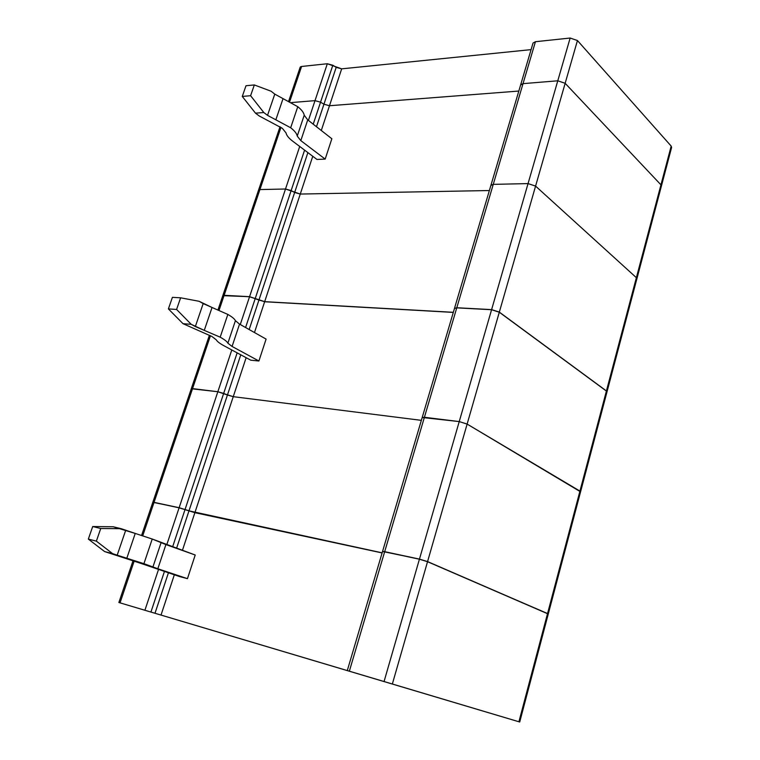 <?xml version="1.0" encoding="UTF-8"?>
<svg xmlns="http://www.w3.org/2000/svg" width="760" height="760" viewBox="0 0 760 760"><rect width="100%" height="100%" fill="white"/><g stroke="black" fill="none" stroke-linecap="round" stroke-linejoin="round"><path stroke-width="1.14" d="M300.798 68.828C299.734 67.516 300 66.728 301.596 66.471L289.702 101.612L301.596 66.471L327.322 63.745L341.677 68.846L531.078 49.628L341.677 68.846L336.186 67.346L323.95 104.205L329.479 105.735L518.814 91.048L329.479 105.735L341.677 68.846L329.479 105.735L323.95 104.205L336.186 67.346L332.823 65.246L320.549 102.172L323.95 104.205L329.479 105.735L518.814 91.048L329.479 105.735L323.95 104.205L320.549 102.172L332.823 65.246L327.322 63.745L315.01 100.643L320.549 102.172L315.01 100.643L327.322 63.745L301.596 66.471L300.172 67.251L288.705 101.109M577.448 40.536L565.155 83.305L660.943 184.841L671.184 146.1L577.448 40.536L570.142 38.038L557.783 80.797L565.155 83.305L577.448 40.536L671.184 146.1L660.943 184.841L661.172 186.466L660.943 184.841L565.155 83.305L557.783 80.797L570.142 38.038L535.429 41.714L523.032 83.638L557.783 80.797L523.032 83.638L535.429 41.714L533.035 43.025L535.429 41.714L570.142 38.038L577.448 40.536M661.428 185.953L671.593 147.487L671.184 146.1L671.394 147.81M636.918 278.663L661.371 186.162L660.943 184.841L565.155 83.305L535.582 186.095L528.048 183.597L535.582 186.095L565.155 83.305L557.783 80.797L528.048 183.597L493.259 184.366L528.048 183.597L557.783 80.797L523.032 83.638L493.259 184.366L490.922 185.288L493.259 184.366L523.032 83.638L520.657 84.835L523.032 83.638L520.6 85.015L523.032 83.638L557.783 80.797L565.155 83.305L660.943 184.841L661.172 186.466M291.488 102.562L315.01 100.643L291.488 102.562L315.01 100.643L320.549 102.172L323.95 104.205L316.474 126.73L323.95 104.205L320.549 102.172L315.01 100.643L291.488 102.562M286.035 132.924L282.33 128.307L259.217 115.966L255.493 113.164L242.278 96.444L245.993 85.737L242.278 96.444L250.601 95.703L263.796 112.528L267.52 115.359L274.778 94.116L283.043 98.638L275.842 119.814L290.681 127.766L297.768 106.694L283.043 98.638L297.768 106.694C301.644 109.801 303.8 112.641 304.219 115.235L307.733 119.89L331.854 138.757L307.733 119.89L300.817 140.619L325.175 159.106L331.854 138.757L325.175 159.106L316.967 159.448L292.562 141.075C288.733 138.159 286.558 135.441 286.035 132.924C286.558 135.441 288.733 138.159 292.562 141.075L316.967 159.448L325.175 159.106L300.817 140.619L307.733 119.89L304.219 115.235C303.8 112.641 301.644 109.801 297.768 106.694L290.681 127.766C294.595 130.805 296.78 133.579 297.236 136.088L304.219 115.235L297.236 136.088L300.817 140.619L297.236 136.088C296.78 133.579 294.595 130.805 290.681 127.766L275.842 119.814L283.043 98.638L274.778 94.116L271.092 91.228L274.778 94.116L267.52 115.359L275.842 119.814L267.52 115.359L263.796 112.528L255.493 113.164L259.217 115.966L282.33 128.307L286.035 132.924M271.092 91.228L254.324 84.939L250.601 95.703L254.324 84.939L245.993 85.737L254.324 84.939L271.092 91.228M285.513 189.002L299.716 146.461L285.513 189.002L291.137 190.579L304.589 150.129L291.137 190.579L294.652 192.48L300.267 194.056L312.759 156.284L300.267 194.056L489.373 190.532L300.267 194.056L294.652 192.48L307.885 152.608L294.652 192.48L291.137 190.579L285.513 189.002L259.92 189.572L285.513 189.002L249.546 296.761L264.642 301.748L300.267 194.056L294.652 192.48L258.923 300.124L294.652 192.48L291.137 190.579L255.274 298.385L291.137 190.579L285.513 189.002L259.92 189.572L280.981 127.357L259.92 189.572C258.343 189.686 258.134 190.304 259.293 191.434C258.134 190.304 258.343 189.686 259.92 189.572L224.105 295.393L249.546 296.761L285.513 189.002L300.267 194.056L264.642 301.748L453.302 312.408L264.642 301.748L249.546 296.761L224.105 295.393L259.92 189.572L258.552 190.114L259.92 189.572L285.513 189.002M308.408 120.412L315.01 100.643L308.408 120.412M321.29 130.492L329.479 105.735L321.29 130.492M313.224 124.184L320.549 102.172L313.224 124.184M660.943 184.841L636.376 277.685L636.69 279.081L636.376 277.685L660.943 184.841M535.582 186.095L636.376 277.685L535.582 186.095L499.301 312.217L606.394 391.048L606.793 392.16L606.394 391.048L636.376 277.685L606.394 391.048L499.301 312.217L535.582 186.095L528.048 183.597L491.578 309.719L499.301 312.217L491.578 309.719L528.048 183.597L493.259 184.366L456.76 307.857L491.578 309.719L456.76 307.857L493.259 184.366L490.884 185.44L493.259 184.366L528.048 183.597L535.582 186.095L636.376 277.685L535.582 186.095M242.278 96.444L255.493 113.164L263.796 112.528L250.601 95.703L242.278 96.444M216.267 339.824L211.926 336.481L183.027 323.694L168.387 308.911L172.416 297.341L168.387 308.911L176.586 309.453L191.216 324.32L195.339 326.553L203.177 303.591L212.049 307.486L204.269 330.372L220.181 337.174L227.839 314.422L212.049 307.486L227.839 314.422C232.123 316.882 234.65 318.972 235.41 320.691L239.533 324.111L266.095 339.093L239.533 324.111L232.075 346.455L258.903 361L266.095 339.093L258.903 361L250.772 360.192L223.915 345.724C219.688 343.434 217.141 341.468 216.267 339.824C217.141 341.468 219.688 343.434 223.915 345.724L250.772 360.192L258.903 361L232.075 346.455L239.533 324.111L235.41 320.691C234.65 318.972 232.123 316.882 227.839 314.422L220.181 337.174C224.513 339.558 227.078 341.563 227.876 343.188L235.41 320.691L227.876 343.188L232.075 346.455L227.876 343.188C227.078 341.563 224.513 339.558 220.181 337.174L204.269 330.372L212.049 307.486L199.111 301.292L203.177 303.591L195.339 326.553L204.269 330.372L191.216 324.32L183.027 323.694L211.926 336.481L216.267 339.824M222.803 295.659L249.574 296.675L264.67 301.663L453.33 312.312L264.67 301.663L258.951 300.038L249.166 329.536L258.951 300.038L249.574 296.675L224.133 295.308L219.098 310.194L224.133 295.308L222.813 295.64L218.034 309.748M454.48 308.408L456.788 307.752L491.606 309.615L499.329 312.113L606.423 390.953L606.993 391.865L606.423 390.953L579.937 491.093L580.564 491.825L579.937 491.093L606.423 390.953L499.329 312.113L491.606 309.615L456.788 307.752L454.452 308.522L533.035 43.025M199.111 301.292L180.623 297.806L176.586 309.453L180.623 297.806L172.416 297.341L180.623 297.806L199.111 301.292M217.844 391.733L231.791 349.97L217.844 391.733L223.668 393.404L237.148 352.858L223.668 393.404L227.439 395L233.254 396.673L246.135 357.703L233.254 396.673L421.353 420.346L233.254 396.673L227.439 395L240.777 354.815L227.439 395L217.844 391.733L192.555 388.607L217.844 391.733L179.103 507.813L194.883 512.677L233.254 396.673L227.439 395L188.955 510.939L227.439 395L223.668 393.404L185.031 509.551L223.668 393.404L217.844 391.733L192.555 388.607L210.453 335.72L192.555 388.607C191.007 388.455 190.893 388.787 192.214 389.604C190.893 388.787 191.007 388.455 192.555 388.607L154.014 502.445L179.103 507.813L217.844 391.733L233.254 396.673L194.883 512.677L382.109 552.938L194.883 512.677L179.103 507.813L154.014 502.445L192.555 388.607L191.282 388.731L217.844 391.733M240.274 324.529L249.574 296.675L240.274 324.529M424.412 417.278L456.788 307.752L424.412 417.278L459.23 421.581L491.606 309.615L459.23 421.581L467.124 424.08L499.329 312.113L467.124 424.08L579.937 491.093L467.124 424.08L459.23 421.581L422.199 417.497L424.412 417.278L384.655 551.779L419.425 559.217L427.538 561.707L548.264 614.014L547.552 613.538L579.937 491.093L547.552 613.538L427.538 561.707L467.124 424.08L427.538 561.707L419.425 559.217L459.23 421.581L419.425 559.217L384.655 551.779L424.412 417.278L422.199 417.497L459.23 421.581L424.412 417.278M254.467 332.528L264.67 301.663L254.467 332.528M245.584 327.522L255.303 298.3L245.584 327.522M168.387 308.911L183.027 323.694L191.216 324.32L176.586 309.453L168.387 308.911M140.875 563.388L104.605 551.561L88.34 539.096L92.701 526.538L113.135 526.756L135.242 533.434L126.816 558.239L143.925 563.673L152.228 539.03L135.242 533.434L152.228 539.03L195.215 555.009L165.908 544.587L157.833 568.755L187.454 578.654L195.215 555.009L187.454 578.654L179.427 576.526L140.875 563.388L179.427 576.526L187.454 578.654L157.833 568.755L165.908 544.587L152.228 539.03L143.925 563.673L152.931 566.969L161.082 542.63L152.931 566.969L157.833 568.755L126.816 558.239L135.242 533.434L121.191 528.694L100.747 528.494L96.368 541.139L112.632 553.66L117.192 555.18L125.694 530.29L117.192 555.18L126.816 558.239L104.605 551.561L140.875 563.388M152.855 502.293L179.132 507.718L194.911 512.591L382.137 552.833L188.993 510.853L176.538 548.369L188.993 510.853L179.132 507.718L154.052 502.35L142.728 535.809L154.052 502.35L152.836 502.236L141.588 535.439M548.292 613.909L427.566 561.592L392.35 684.01L384.056 681.53L392.35 684.01L427.566 561.592L419.453 559.103L384.056 681.53L349.353 671.194L384.056 681.53L419.453 559.103L384.683 551.674L349.353 671.194L347.823 670.738L349.99 671.384L161.016 615.068L174.325 574.826L161.016 615.068L150.927 612.066L164.416 571.52L150.927 612.066L144.904 610.261L158.498 569.544L144.904 610.261L120.032 602.851L480.861 710.438L118.873 602.509L120.032 602.851L134.197 561.013L120.032 602.851L154.993 613.272L168.416 572.85L154.993 613.272L350.512 671.536L347.291 670.577L349.353 671.194L384.683 551.674L382.546 551.456L419.453 559.103L427.566 561.592L548.255 613.928M92.701 526.538L88.34 539.096L96.368 541.139L100.747 528.494L92.701 526.538L100.747 528.494L121.191 528.694L113.135 526.756L92.701 526.538M166.725 544.882L179.132 507.718L166.725 544.882M182.391 550.449L194.911 512.591L182.391 550.449M172.586 546.962L185.06 509.456L172.586 546.962M519.593 721.962L482.78 711.008L519.593 721.962M547.57 613.434L518.918 721.762L547.57 613.434M392.35 684.01L518.918 721.762L392.35 684.01M480.861 710.438L482.78 711.008L480.861 710.438M88.34 539.096L104.605 551.561L112.632 553.66L96.368 541.139L88.34 539.096M222.784 295.726L224.105 295.393L222.775 295.735L280.022 126.749M607.021 391.751L636.87 278.834L636.376 277.685L636.69 279.081M489.373 190.532L300.267 194.056L489.373 190.532M152.807 502.331L154.014 502.445L152.807 502.331L209.409 335.226M548.302 613.861L580.564 491.825L467.124 424.08L459.23 421.581L467.124 424.08L579.937 491.093L580.412 491.939M382.508 551.598L384.655 551.779L382.508 551.598M421.353 420.346L233.254 396.673L421.353 420.346M454.518 308.303L382.517 551.561M606.964 391.979L580.592 491.729M382.546 551.456L347.291 670.577M548.264 614.014L519.716 722M133.057 560.642L118.873 602.509"/></g></svg>
